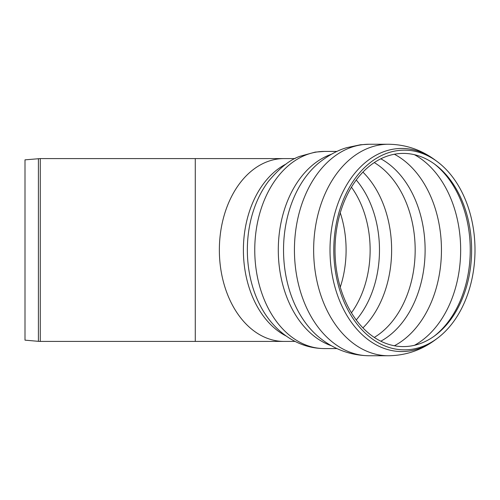 <?xml version="1.0" encoding="UTF-8"?>
<svg xmlns="http://www.w3.org/2000/svg" width="500" height="500" viewBox="0 0 500 500"><rect width="100%" height="100%" fill="white"/><g stroke="black" fill="none" stroke-linecap="round" stroke-linejoin="round"><path stroke-width="0.75" d="M295.081 158.588L283.994 158.588A91.412 64.638 90 0 0 219.356 250A91.412 64.638 90 0 0 283.994 341.413L195.281 341.413L195.281 158.588L283.994 158.588A91.412 64.638 90 0 0 219.356 250A91.412 64.638 90 0 0 283.994 341.413L295.081 341.413M340.275 212.862A87.825 62.1 -90 0 1 340.275 287.137A87.825 62.1 -90 0 0 340.275 212.862M335.019 250A96.6 68.306 -90 0 1 435.175 164.55A96.6 68.306 -90 0 1 471.631 250A96.6 68.306 -90 0 1 435.175 335.45A96.6 68.306 -90 0 1 335.019 250M333.794 250A99.844 70.6 -90 0 1 437.319 161.675A99.844 70.6 -90 0 1 475 250A99.844 70.6 -90 0 1 437.319 338.325A99.844 70.6 -90 0 1 333.794 250M40.275 341.413L40.275 158.588L25 159.844L25 340.156L38.406 341.331A21.506 21.506 0 0 0 40.275 341.413L195.281 341.413M351.438 187.188A87.825 62.1 -90 0 1 351.438 312.812M356.244 180.019A90.944 64.306 -90 0 1 356.244 319.981M362.919 172.119A94.994 67.169 -90 0 1 362.919 327.881M374.275 162.575A94.994 67.169 -90 0 1 415.169 250A94.994 67.169 -90 0 1 374.275 337.425M380.812 158.8A97.706 69.088 -90 0 1 425.112 250A97.706 69.088 -90 0 1 380.812 341.2M394.375 154.238A102.163 72.244 -90 0 1 441.45 250A102.163 72.244 -90 0 1 394.375 345.763M414.438 154.688A102.163 72.244 -90 0 1 460.662 250A102.163 72.244 -90 0 1 414.438 345.312M434.169 163.806A98.3 69.513 -90 0 1 470.25 250A98.3 69.513 -90 0 1 434.169 336.194M437.319 338.325L435.3 339.831A101.55 71.806 -90 0 1 330.006 250A101.55 71.806 -90 0 1 401.812 148.45A101.55 71.806 -90 0 1 435.3 160.169L437.319 161.675M435.3 339.831C421.325 350.225 405.7 355.531 388.425 355.75A105.75 74.775 -90 0 1 313.644 250A105.75 74.775 -90 0 1 388.425 144.25C405.7 144.469 421.325 149.775 435.3 160.169M388.425 355.75L369.206 355.75A105.75 74.775 -90 0 1 294.431 250A105.75 74.775 -90 0 1 369.206 144.25L388.425 144.25M369.206 355.75C350.262 355.45 333.425 349.188 318.7 336.969A100.906 71.35 -90 0 1 318.7 163.031A100.906 71.35 -90 0 1 318.906 162.856M331.469 345.769A98.581 69.706 -90 0 1 278.294 250A98.581 69.706 -90 0 1 331.469 154.231M336.975 348.581L324.462 348.581A98.581 69.706 -90 0 1 254.756 250A98.581 69.706 -90 0 1 324.462 151.419L336.975 151.419M268.581 318.837L268.45 318.663A93.906 66.4 -90 0 1 268.45 181.337A93.906 66.4 -90 0 1 268.962 180.669M286.238 336.056A91.412 64.638 -90 0 1 243.394 250A91.412 64.638 -90 0 1 286.238 163.944M38.406 158.669L38.406 341.331M318.7 163.031C328.194 155.425 337.531 150.306 346.712 147.675L360.487 144.756L369.206 144.25M268.45 318.663C274.812 327.088 282.325 333.919 290.988 339.15C301.381 345.35 312.544 348.494 324.462 348.581M268.45 181.337C279.887 167.662 290.538 159.269 300.4 156.163L315.212 152.106L324.462 151.419M40.275 158.588L195.281 158.588"/></g></svg>
